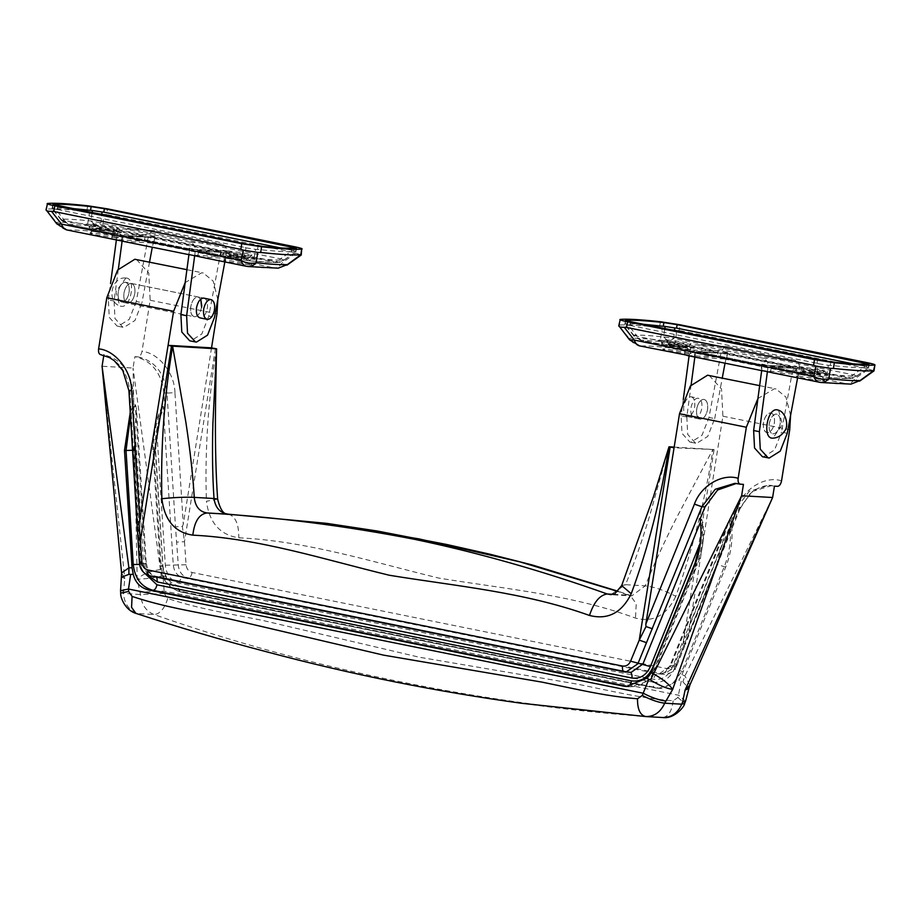 <?xml version="1.0" encoding="UTF-8"?>
<svg xmlns="http://www.w3.org/2000/svg" width="921" height="921" viewBox="0 0 921 921"><rect width="100%" height="100%" fill="white"/><g stroke="black" fill="none" stroke-linecap="round" stroke-linejoin="round"><path stroke-width="0.69" stroke-dasharray="4.61 3.45" d="M125.244 282.229L125.244 282.229C128.111 282.793 129.435 285.786 129.239 291.243C128.215 297.782 125.832 301.409 122.067 302.1L122.067 302.1C118.924 301.305 117.635 297.92 118.222 291.945C119.511 285.924 121.848 282.689 125.244 282.229C122.067 282.551 119.765 285.556 118.349 291.243C117.508 297.518 118.751 301.132 122.067 302.1C125.072 301.869 127.328 299.049 128.859 293.649C129.907 287.133 128.71 283.334 125.244 282.229M130.978 283.392C127.582 283.852 125.233 287.087 123.955 293.097C123.368 299.072 124.646 302.468 127.789 303.262C131.553 302.56 133.948 298.945 134.961 292.406C135.168 286.949 133.833 283.944 130.978 283.392L130.978 283.392C134.167 284.232 135.445 287.674 134.8 293.73C133.476 299.659 131.139 302.836 127.789 303.262L127.789 303.262C124.323 302.146 123.126 298.323 124.208 291.784C125.74 286.408 127.996 283.61 130.978 283.392M201.618 307.257C200.294 313.186 197.957 316.364 194.619 316.789L121.653 302.053L194.619 316.789C191.142 315.673 189.945 311.851 191.027 305.312C192.558 299.935 194.815 297.138 197.796 296.919L125.659 282.286L203.932 298.128L198.211 296.965L200.755 299.129L197.796 296.919C194.4 297.379 192.052 300.614 190.774 306.624C190.186 312.599 191.464 315.995 194.619 316.789C198.372 316.087 200.766 312.472 201.78 305.933M203.529 298.082C206.385 298.634 207.709 301.639 207.513 307.084C206.488 313.635 204.105 317.25 200.341 317.952M220.833 251.537L220.464 250.869L189.185 249.073L189.588 249.741L220.833 251.537L208.779 316.179L214.512 317.331M122.125 241.014L123.322 235.741L154.601 237.537L152.299 247.242M220.464 250.869L154.601 237.537L122.769 236.213L189.185 249.073M194.699 255.474L195.31 250.903C195.517 246.356 193.778 243.478 190.094 242.246L221.731 244.077C225.392 245.297 226.992 248.175 226.566 252.699L224.839 261.932M190.094 242.246L124.231 228.915C120.409 228.592 118.003 230.641 117.036 235.051L148.293 236.847C149.513 232.483 152.034 230.446 155.868 230.734L123.483 228.822L155.868 230.734L221.731 244.077M148.293 236.847L136.239 301.489L141.961 302.641L134.984 320.473L123.932 327.392L122.873 327.254L114.975 318.505L114.077 301.04L118.36 269.047M149.524 262.105L141.961 302.641M188.966 254.311L189.588 249.741M136.239 301.489L129.262 319.322L118.199 326.241L117.151 326.103L109.242 317.342L108.356 299.878L114.077 301.04M108.356 299.878L110.543 283.495M116.426 239.621L117.036 235.051M208.779 316.179L201.803 334.012L190.751 340.92L189.691 340.782M125.935 277.969L115.908 291.715L119.753 305.922L121.388 306.359C131.254 307.718 136.043 277.762 125.935 277.969M243.052 256.994L246.344 258.387L234.371 256.671C229.605 255.693 228.5 255.232 231.079 255.29L243.052 256.994L244.41 257.857C248.025 258.674 248.635 259.043 246.252 258.951L234.141 257.212C229.479 256.245 228.431 255.796 230.987 255.854L242.96 257.569M249.729 264.926L230.803 262.22C223.515 260.712 221.869 259.998 225.864 260.102L246.863 263.233C252.504 264.511 253.459 265.075 249.729 264.926L252.009 264.73L247.818 258.294L247.162 258.41M225.864 260.102L223.619 260.183L229.605 255.382L231.079 255.29M233.186 252.872L232.99 252.838C226.416 251.479 224.931 250.834 228.535 250.926L244.986 253.24C251.134 254.461 253.206 255.152 251.226 255.324L233.186 252.872M229.617 255.416L226.485 251.099L228.535 250.926M255.267 259.411L230.549 256.487C222.065 254.726 220.142 253.908 224.805 254.023L246.034 257.017L255.267 259.411L252.135 255.105L251.226 255.324M226.497 250.996L222.168 254.115L224.805 254.023M247.726 258.859L246.252 258.951M229.536 255.911L230.987 255.854M97.43 228.235C94.99 228.143 95.726 228.535 99.652 229.398L112.707 231.321C115.09 231.413 114.48 231.056 110.9 230.25L95.98 228.362L92.848 224.045L94.898 223.872C91.444 223.745 92.491 224.298 98.029 225.518L118.498 228.051L121.63 232.357L95.922 229.237C88.197 227.579 86.62 226.831 91.167 226.957L115.758 230.641C122.228 232.115 123.299 232.76 118.982 232.599M116.437 228.224C119.788 228.362 118.959 227.855 113.951 226.716L94.898 223.872M112.707 231.321L114.181 231.24L118.372 237.676L116.092 237.871C123.771 238.378 111.038 235.269 98.271 233.658L89.97 233.128L95.968 228.316M92.86 223.941L88.531 227.061L91.167 226.957M112.615 231.896C114.998 231.988 114.388 231.62 110.808 230.814L97.338 228.799C94.921 228.719 95.611 229.099 99.433 229.939L114.089 231.804M92.227 233.036C88.439 232.909 89.533 233.497 95.508 234.82L116.092 237.871M97.338 228.799L95.899 228.857M199.512 256.798L227.66 258.467L230.308 257.972L220.764 256.038L221.731 250.005L219.025 250.857L191.108 249.223L124.289 235.695L112.823 232.679L115.206 233.819L142.663 235.396L145.368 234.544L144.401 240.577L141.753 241.083L116.391 239.621M123.149 241.337L151.297 243.006L153.945 242.511L154.912 236.478L152.207 237.33L124.761 235.753L191.58 249.28L189.196 248.14L198.74 250.063L200.651 251.157L248.555 260.793L274.861 262.508L277.854 262.416L283.979 260.021L277.854 262.416L275.356 262.266C270.187 262.543 261.046 262.025 247.91 260.689L247.438 260.62M188.92 254.657L190.67 254.956L188.229 254.161L189.196 248.14M123.851 241.429L190.67 254.956L218.116 256.545L220.764 256.038M197.773 256.096L198.74 250.063M228.569 252.791L201.123 251.214L247.91 260.689L243.927 256.74L253.989 258.294C268.333 259.757 278.338 260.332 283.979 260.021L280.514 258.847L275.356 262.266L228.569 252.791L231.275 251.94L221.731 250.005M230.308 257.972L231.275 251.94M291.048 248.325L290.783 250.005L292.325 250.524L280.514 258.847L90.972 220.948C76.627 219.497 66.623 218.922 60.982 219.221L68.43 224.344L115.206 233.819L67.958 224.287L64.447 220.407L243.927 256.74L246.045 247.864L244.307 247.335L244.859 243.858M111.867 238.7L112.823 232.679M121.411 240.634L122.378 234.602M154.912 236.478L145.368 234.544M153.945 242.511L144.401 240.577M57.896 206.005L57.344 209.481L55.744 209.332L64.447 220.407L60.982 219.221L61.258 220.2L67.958 224.287M292.325 250.524L295.618 251.594C289.401 252.17 276.703 251.445 257.523 249.395L255.647 249.384L253.989 258.294L248.555 260.793M283.714 260.401L295.871 251.836L283.979 260.021M246.045 247.864L255.647 249.384M55.744 209.332L52.509 207.893L68.189 208.088M61.258 220.2L52.221 208.722L60.982 219.221M92.054 212.924L90.972 220.948L95.876 225.933L142.663 235.396M290.783 250.005L280.502 247.922M57.344 209.481L244.307 247.335M287.375 264.58C286.799 265.95 285.073 265.352 282.183 262.819L102.703 226.485L87.622 224.137C72.655 222.617 62.237 222.019 56.354 222.341L56.757 223.815M294.432 246.713L293.523 252.389L301.236 254.944M114.296 239.495L67.521 230.031C62.778 229.087 59.059 226.52 56.354 222.341L46.085 209.585L46.637 209.125C53.176 208.514 66.542 209.286 86.735 211.439L89.556 212.095L87.622 224.137C89.279 228.258 91.732 230.745 94.967 231.608L141.753 241.083M66.819 229.939L67.521 230.031C72.678 229.743 81.831 230.273 94.967 231.608C97.684 231.666 100.262 229.962 102.703 226.485L103.889 214.317L106.571 214.535L107.481 208.86M103.889 214.317L89.556 212.095M293.523 252.389L106.571 214.535M769.104 424.834C770.129 418.318 772.523 414.715 776.265 414.036L776.265 414.036C779.281 414.715 780.582 417.927 780.179 423.672C779.016 429.923 776.645 433.331 773.076 433.906L773.076 433.906C770.209 433.331 768.874 430.314 769.104 424.834M690.831 396.732C693.847 397.412 695.148 400.635 694.745 406.38C693.582 412.631 691.211 416.039 687.642 416.603C684.775 416.039 683.44 413.011 683.67 407.531C684.694 401.026 687.089 397.423 690.831 396.732L697.991 398.183C695.01 398.402 692.742 401.199 691.211 406.575C690.14 413.115 691.337 416.937 694.802 418.053C698.153 417.627 700.478 414.45 701.802 408.521C702.447 402.465 701.18 399.023 697.991 398.183M687.642 416.603L700.536 419.216C697.059 418.099 695.862 414.277 696.944 407.738C698.475 402.362 700.731 399.564 703.713 399.346L703.713 399.346C706.902 400.186 708.18 403.628 707.535 409.684C706.211 415.613 703.874 418.79 700.536 419.216L694.802 418.053M778.579 410.202L782.424 424.408L772.915 438.166M776.265 414.036C773.283 414.254 771.015 417.052 769.484 422.428C768.413 428.967 769.611 432.789 773.076 433.906C776.426 433.48 778.752 430.303 780.075 424.362C780.732 418.318 779.454 414.876 776.265 414.036M770.532 412.873L770.532 412.873C773.732 413.713 774.998 417.155 774.354 423.211C773.03 429.14 770.693 432.317 767.354 432.743L767.354 432.743C763.877 431.627 762.68 427.805 763.762 421.265C765.293 415.889 767.55 413.092 770.532 412.873C773.548 413.552 774.86 416.764 774.457 422.509C773.283 428.76 770.923 432.179 767.354 432.743C764.476 432.179 763.152 429.151 763.371 423.672C764.407 417.155 766.79 413.552 770.532 412.873M694.86 356.968L696.057 351.695L727.337 353.491L695.505 352.167L761.92 365.027L761.713 370.265M787.248 433.284L781.526 432.133L793.2 366.834L727.337 353.491L725.034 363.196M691.107 385.001L686.813 416.994L687.711 434.459L695.62 443.22L696.667 443.346L707.731 436.427L714.708 418.595L708.974 417.443L721.028 352.801C722.248 348.437 724.781 346.4 728.603 346.687L696.218 344.776L728.603 346.687L794.466 360.03C798.162 361.228 799.773 364.106 799.301 368.653L768.045 366.857C768.252 362.31 766.514 359.432 762.841 358.2L696.967 344.868C693.168 344.581 690.773 346.63 689.771 351.005L689.161 355.575L714.489 357.037L717.137 356.531L718.104 350.498L715.398 351.35L687.48 349.715L640.694 340.24L668.611 341.887L673.769 338.468L663.719 336.902C649.363 335.451 639.37 334.876 633.729 335.175L633.993 336.153L640.694 340.24M686.813 416.994L681.091 415.832L681.989 433.296L689.887 442.057L690.946 442.195L701.998 435.276L708.974 417.443M683.29 399.449L681.091 415.832M768.045 366.857L767.435 371.428M714.708 418.595L722.26 378.059M797.586 377.886L799.301 368.653M762.438 456.747L763.486 456.874L774.549 449.966L781.526 432.133M703.713 399.346C706.729 400.025 708.042 403.237 707.639 408.982C706.465 415.233 704.093 418.652 700.536 419.216C697.658 418.652 696.334 415.624 696.552 410.144C697.588 403.628 699.972 400.025 703.713 399.346M669.003 446.8L649.65 515.921C641.891 541.467 633.855 564.389 625.532 584.685L645.287 585.825C654.186 586.815 664.352 590.303 675.795 596.301C692.799 548.985 705.198 499.988 712.969 449.321L676.716 517.475C663.891 542.734 653.415 565.517 645.287 585.825L631.76 595.887L610.83 594.678L625.532 584.685L621.687 585.572M217.632 499.113L206.408 501.277C209.366 522.886 220.165 535.066 238.815 537.795C307.522 541.122 373.258 562.236 438.926 578.112C505.399 588.991 572.39 594.747 635.478 618.106C653.15 622.723 666.585 615.447 675.795 596.301M216.596 348.829C208.158 399.357 204.761 450.173 206.408 501.277M228.281 514.183C235.327 516.048 238.85 523.911 238.815 537.795M631.76 595.887L628.479 595.196L630.367 595.599L636.227 603.739L635.478 618.106M613.421 594.333L628.479 595.196L617.876 591.455M147.291 574.969L143.63 563.997L135.111 429.658L136.4 407.635L135.318 404.641L145.368 563.272C146.197 570.203 149.478 574.485 155.212 576.109L629.734 672.18L624.553 671.881L150.031 575.809C144.355 574.22 141.12 569.949 140.337 562.984L129.815 390.918C127.305 370.76 117.635 358.695 100.792 354.712L103.808 355.368M138.081 539.729L138.99 539.936M139.106 523.922L138.3 524.694M136.481 259.469L148.776 273.077L150.169 300.258L141.984 351.35C141.247 354.792 139.911 356.623 137.977 356.853L134.869 356.68C151.712 360.652 161.394 372.717 163.903 392.876L164.755 406.334C157.549 420.54 154.452 435.829 155.465 452.199L163.063 569.592L159.874 569.627C149.973 571.043 142.398 574.232 137.171 579.194C143.538 579.125 151.585 578.135 161.313 576.235L133.05 368.032L137.171 579.194L140.464 594.598C141.523 604.683 146.105 611.348 154.198 614.595C232.783 642.202 315.12 664.651 401.199 681.954C485.355 699.12 572.505 710.977 662.671 717.528L645.633 716.55C563.594 710.459 479.542 698.786 393.451 681.505C309.295 664.317 223.872 641.684 137.148 613.605C129.055 610.37 124.485 603.704 123.426 593.608L124.784 578.48L121.584 572.931M709.216 375.423L721.511 389.042L722.904 416.211L689.253 629.043L674.748 663.707C673.021 667.437 670.43 669.072 666.965 668.611L192.132 572.482C188.598 571.515 186.572 568.948 186.077 564.769L184.499 541.698L182.346 526.421L175.485 526.835L178.294 565.172C179.111 572.125 182.439 576.408 188.287 578.008L664.237 674.264L675.853 665.906L739.091 508.876L752.399 491.434L772.005 485.471L777.531 486.334M182.346 526.421L183.279 524.21L174.944 392.691L167 393.06L175.485 526.835M215.422 348.599L184.499 541.698L176.717 542.101M192.132 572.482C191.395 575.89 190.117 577.743 188.287 578.008L183.095 577.709C177.373 576.086 174.092 571.803 173.263 564.872L163.213 406.242L161.175 408.625L156.8 430.913L165.32 565.241C166.471 574.946 171.064 580.932 179.088 583.212L653.611 679.284C661.842 680.297 668.001 676.486 672.1 667.84L721.765 545.278L727.567 523.439L729.467 520.883L731.021 520.975L735.994 508.703L749.303 491.261L768.908 485.298L774.434 486.161M666.965 668.611C666.217 672.019 664.824 673.85 662.809 674.08L657.629 673.781L183.095 577.709C181.172 577.962 179.837 579.804 179.088 583.212M674.184 447.099L714.097 449.563L683.163 642.662C685.477 644.055 685.846 644.792 684.268 644.861L685.247 644.585L676.843 665.63L675.853 665.906C677.43 665.837 677.062 665.1 674.748 663.707M689.253 629.043L689.633 630.931L690.635 630.609L685.247 644.585M790.575 415.486L785.947 397.089L776.035 388.95L774.4 388.743L757.925 398.528M217.828 299.532L213.212 281.135L203.299 272.996L201.664 272.789L185.179 282.574M211.531 347.85L183.279 524.21M714.097 449.563L674.068 447.779M161.313 576.235L165.469 576.224L163.063 569.592M689.875 685.051L684.925 675.922L681.943 674.644L678.823 680.147L682.922 681.839L688.92 688.505M772.615 497.513L684.925 675.922L682.922 681.839M121.376 577.202L124.784 578.48L102.07 366.247L133.05 368.032L134.869 356.68M700.432 522.115L701.583 519.283L702.873 522.253L700.49 542.411M165.469 576.224C170.316 584.812 176.705 590.119 184.637 592.122L659.16 688.194L662.038 688.574L678.823 680.147M681.943 674.644L725.702 567.094C731.573 552.289 733.346 536.92 731.021 520.975M184.637 592.122L180.827 591.904C169.36 588.657 162.798 580.103 161.152 566.242L153.922 452.107C152.898 435.737 155.994 420.448 163.213 406.242L164.755 406.334M626.556 686.525L630.355 686.744L644.32 682.519L653.864 670.028L696.264 565.402C702.136 550.597 703.909 535.228 701.583 519.283L700.029 519.191M130.275 412.251L133.775 404.549L132.923 391.091C130.414 370.933 120.732 358.868 103.889 354.896M130.506 415.924L135.318 404.641L133.775 404.549M681.252 681.218L677.925 697.485L673.159 700.823C651.527 699.085 633.464 695.792 609.414 690.785L577.766 684.211L419.239 657.203L262.289 620.34L230.584 614.088C206.5 609.357 188.54 605.362 167.726 598.5L164.295 593.492L163.121 576.316M685.546 701.238L678.812 695.286L164.145 591.086L140.314 592.18M120.547 590.66L123.276 591.201M743.443 484.377L736.374 483.467M673.47 345.571L670.177 344.189L682.15 345.893C686.916 346.872 688.022 347.332 685.443 347.275L671.927 345.836C668.312 345.03 667.702 344.661 670.085 344.753L682.196 346.492C686.859 347.459 687.918 347.908 685.351 347.85L673.378 346.135M666.493 339.78L684.729 342.267C691.303 343.637 692.788 344.27 689.184 344.178L672.733 341.864C666.585 340.643 664.502 339.953 666.493 339.78L665.584 339.999L668.715 344.316L669.36 344.166M688.827 353.825L667.84 350.694C662.199 349.416 661.243 348.852 664.974 349.001L683.9 351.707C691.187 353.215 692.822 353.929 688.827 353.825L691.107 353.629L686.916 347.194L685.443 347.275M694.365 348.311L670.488 345.548C661.347 343.706 659.16 342.831 663.903 342.923L685.972 346.077L694.365 348.311L691.234 344.005L689.184 344.178M665.595 339.895L661.278 343.015L663.903 342.923M668.704 344.27L662.717 349.082L664.974 349.001M668.634 344.811L670.085 344.753M686.824 347.758L685.351 347.85M682.196 346.492L682.15 345.893M819.091 374.34C821.532 374.421 820.795 374.03 816.869 373.166L803.814 371.244C801.431 371.151 802.041 371.508 805.622 372.326L820.53 374.283L824.871 371.059L828.014 375.365L825.354 375.607L800.763 371.923C794.293 370.449 793.223 369.805 797.54 369.977L820.599 373.339L828.014 375.365M822.821 371.244C826.264 371.359 825.228 370.806 819.69 369.597L801.27 366.88C797.931 366.742 798.76 367.249 803.768 368.388L824.859 371.163M801.27 366.88L799.221 367.053L802.283 371.865L796.354 376.136L798.611 376.056C790.932 375.549 803.665 378.658 816.432 380.269L824.744 380.684L820.553 374.248M803.814 371.244L802.341 371.336M799.244 366.949L794.915 370.069L797.54 369.977M803.722 371.808C801.339 371.716 801.949 372.084 805.53 372.89L818.999 374.905C821.417 374.985 820.726 374.605 816.904 373.765L802.283 371.865M822.476 380.88C826.264 381.018 825.17 380.431 819.195 379.107L798.611 376.056M818.999 374.905L820.461 374.812M694.146 356.588L695.113 350.556L697.024 351.649L763.843 365.177L791.761 366.811L794.466 365.959L804.01 367.893L801.305 368.745L773.859 367.168L771.476 366.017L770.509 372.049M695.885 357.29L724.033 358.96L726.681 358.465L727.648 352.432L724.942 353.284L697.496 351.707L764.315 365.234L761.932 364.094L771.476 366.017M727.648 352.432L718.104 350.498M726.681 358.465L717.137 356.531M641.166 340.298L633.729 335.175L637.182 336.361L641.166 340.298L695.113 350.556M684.602 354.654L685.569 348.633M630.643 321.959L630.079 325.435L628.479 325.286L637.182 336.361L826.724 374.248L820.646 376.643L773.387 367.111L820.646 376.643C833.781 377.978 842.934 378.496 848.091 378.22L853.249 374.801L673.769 338.468L674.448 330.835M772.247 372.752L800.395 374.421L803.043 373.926L804.01 367.893M803.043 373.926L793.499 371.992L794.466 365.959M761.667 370.61L790.851 372.498L793.499 371.992M696.587 357.383L763.405 370.91L760.965 370.115L761.932 364.094M863.794 364.279L863.518 365.959L865.072 366.477L853.249 374.801L856.714 375.975L850.59 378.37C844.407 378.681 834.633 378.14 821.29 376.747L816.662 372.694L818.781 363.818L828.393 365.338L826.724 374.248C841.08 375.71 851.073 376.286 856.714 375.975L850.59 378.37L848.091 378.22L801.305 368.745M628.479 325.286L625.244 323.847L640.924 324.042M633.993 336.153L624.956 324.676L633.729 335.175M664.789 328.878L663.719 336.902L668.611 341.887L715.398 351.35M865.072 366.477L868.365 367.548C862.137 368.124 849.438 367.398 830.27 365.349L828.393 365.338M856.449 376.355L868.618 367.79L856.714 375.975M818.781 363.818L817.042 363.288L817.595 359.812M630.079 325.435L817.042 363.288M863.518 365.959L853.249 363.876M860.11 380.534C859.546 381.904 857.808 381.306 854.918 378.773L675.438 342.439L660.357 340.091C645.402 338.571 634.972 337.972 629.101 338.295L629.504 339.768M639.554 345.893L640.256 345.985C635.513 345.041 631.794 342.474 629.101 338.295L618.82 325.539L619.373 325.078C625.923 324.468 639.289 325.24 659.471 327.392L662.303 328.049L660.357 340.091C662.026 344.212 664.467 346.699 667.702 347.562C670.419 347.62 672.998 345.916 675.438 342.439L676.624 330.271L679.307 330.489L680.216 324.814M676.624 330.271L662.303 328.049M867.179 362.667L866.27 368.342L873.971 370.898M866.27 368.342L679.307 330.489M226.566 252.699L195.31 250.903M68.43 224.344L95.876 225.933L101.034 222.514L101.713 214.881M295.618 251.594L296.182 248.117M258.087 245.93L257.523 249.395M52.509 207.893L53.061 204.427M295.837 253.171L282.183 262.819C279.742 266.296 277.163 268.011 274.446 267.942L278.188 268.172M227.66 258.467L274.446 267.942C269.277 268.218 260.136 267.7 247.001 266.365L200.214 256.89M46.637 209.125L47.547 203.449M87.645 205.763L86.735 211.439M152.207 237.33L219.025 250.857M151.297 243.006L218.116 256.545M793.2 366.834L761.92 365.027M762.323 365.695L793.58 367.491M689.771 351.005L721.028 352.801M762.841 358.2L794.466 360.03M740.346 484.193L739.759 484.055M139.439 562.777L146.278 563.456L136.4 407.635M128.917 390.734L132.923 391.091M137.977 356.853C154.82 360.825 164.491 372.901 167 393.06L163.903 392.876M174.944 392.691C174.691 373.005 158.527 352.731 141.984 351.35M186.077 564.769L165.32 565.241M781.538 480.831C765.604 475.639 744.168 488.291 737.813 506.642C740.254 508.093 740.68 508.829 739.091 508.876L735.994 508.703M768.908 485.298L772.005 485.471C764.108 485.033 756.728 487.888 749.89 494.036L740.058 508.634L739.091 508.876M737.813 506.642L689.196 626.625M722.904 416.211L789.723 429.739M150.169 300.258L216.988 313.785M725.702 567.094L716.676 564.423L674.287 669.049C669.602 678.927 662.567 683.278 653.162 682.127C652.805 685.558 653.542 687.515 655.349 687.975L180.597 591.881L658.239 688.355L672.203 684.13L681.759 671.639L724.148 567.014C730.019 552.197 731.792 536.828 729.467 520.883L670.822 665.618L659.068 673.965L657.629 673.781C655.694 674.034 654.359 675.864 653.611 679.284M672.1 667.84C669.659 666.401 669.233 665.653 670.822 665.618L669.855 665.86L727.567 523.439M721.765 545.278L716.676 564.423M683.301 671.731L674.287 669.049M653.162 682.127L178.639 586.055C169.464 583.454 164.214 576.604 162.89 565.517L155.661 451.359L156.8 430.913M180.827 591.904C179.019 591.443 178.283 589.486 178.639 586.055M162.89 565.517C160.173 565.851 159.586 566.093 161.152 566.242L160.242 566.058L153.013 451.923C152.034 436.646 154.751 422.209 161.175 408.625M155.661 451.359C152.909 451.716 152.322 451.969 153.922 452.107L153.013 451.923M150.031 575.809L155.442 576.143L630.309 672.318M146.278 563.456C148.143 571.434 151.205 575.671 155.442 576.143L156.812 577.225M145.368 563.272C146.934 563.41 146.347 563.652 143.63 563.997M132.682 450.242L133.971 450.116L141.201 564.262L142.628 571.308M135.111 429.658L133.971 450.116M139.612 564.423L141.201 564.262M652.598 667.806C655.038 669.245 655.464 669.993 653.864 670.028L654.843 669.786C649.95 680.895 641.787 686.548 630.355 686.744L628.467 686.548M694.987 563.168C697.427 564.619 697.853 565.356 696.264 565.402L697.232 565.16C702.7 551.449 704.577 537.15 702.873 522.253M161.152 566.242L162.695 566.323M655.349 687.975L659.16 688.194M653.864 670.028L652.321 669.947M153.922 452.107L155.465 452.199M696.264 565.402L694.71 565.31M164.295 593.492L140.464 594.598L120.709 593.078M167.726 598.5C164.583 608.493 160.07 613.858 154.198 614.595L135.871 613.363M673.159 700.823C671.846 711.185 668.358 716.757 662.671 717.528M677.925 697.485L684.648 703.437M670.822 665.618L675.853 665.906M625.244 323.847L625.796 320.381M868.365 367.548L868.917 364.071M830.823 361.884L830.27 365.349M850.935 384.126L847.182 383.896C849.899 383.965 852.478 382.25 854.918 378.773L868.572 369.125M820.703 382.48L772.949 372.844M800.395 374.421L847.182 383.896C842.024 384.184 832.872 383.654 819.736 382.319L819.034 382.227M687.043 355.448L640.256 345.985C645.414 345.697 654.566 346.227 667.702 347.562L714.489 357.037M619.373 325.078L620.282 319.403M660.38 321.717L659.471 327.392M724.942 353.284L791.761 366.811M724.033 358.96L790.851 372.498M154.544 237.537L123.264 235.73M122.873 327.254L117.151 326.103M125.417 277.969C111.372 276.91 106.41 301.432 119.753 305.922M247.795 258.329L252.112 255.209M118.475 228.155L114.146 231.275M295.917 251.767L296.516 248.002M52.117 208.307L52.716 204.543M696 351.684L727.279 353.491M695.62 443.208L689.887 442.057M631.714 595.875L618.06 591.259M676.843 665.63C673.907 671.628 669.705 674.506 664.237 674.264L659.068 673.965C663.822 673.827 667.414 671.133 669.855 665.86M740.058 508.634L690.635 630.609M759.652 385.634L776.035 388.95M186.917 269.68L203.299 272.996M662.038 688.574L655.119 687.952M180.597 591.881C168.485 588.346 161.705 579.735 160.242 566.058M654.843 669.786L697.232 565.16M737.928 483.513L734.831 483.341M686.893 347.229L691.211 344.109M820.174 376.574L821.29 376.747M624.852 324.261L625.451 320.496M868.653 367.721L869.263 363.956"/><path stroke-width="1.38" d="M207.501 319.403L200.341 317.952C197.198 317.146 195.908 313.762 196.495 307.787C197.785 301.777 200.122 298.542 203.529 298.082L210.679 299.521C207.501 299.855 205.199 302.859 203.771 308.547C202.942 314.809 204.186 318.436 207.501 319.403C210.506 319.173 212.763 316.352 214.294 310.941C215.341 304.437 214.144 300.626 210.679 299.521M201.78 305.933L200.755 299.129L201.618 307.257M152.299 247.242L149.524 262.105M224.839 261.932L214.512 317.331L207.536 335.163L196.472 342.082L195.425 341.944L187.516 333.195L186.629 315.73L194.699 255.474M195.425 341.944L189.691 340.793L181.794 332.032L180.896 314.568L186.629 315.73M180.896 314.568L188.966 254.311M118.36 269.047L122.125 241.014M110.543 283.495L116.426 239.621M188.943 254.541L200.214 256.89M123.851 241.429L66.819 229.939L56.757 223.815L61.546 224.114L241.026 260.447C245.884 263.107 250.915 263.878 256.119 262.784C271.073 264.304 281.492 264.903 287.375 264.58L278.188 268.172L287.375 264.58L300.787 254.772C294.236 255.382 280.87 254.61 260.689 252.469L257.753 252.446L256.119 262.784C253.298 265.847 250.259 267.032 247.001 266.365L247.968 266.526L247.001 266.365C244.307 266.111 242.315 264.143 241.026 260.447L243.443 250.155L240.853 249.361L241.763 243.685L261.599 246.782C281.78 248.935 295.146 249.706 301.697 249.096L301.236 254.944M114.296 239.495L116.391 239.621M296.182 248.117L104.384 208.687L91.156 206.615C71.976 204.577 59.278 203.84 53.061 204.427L244.859 243.858L258.087 245.93C277.256 247.968 289.954 248.705 296.182 248.117L296.516 248.002M101.713 214.881L102.024 212.003L103.82 212.152L104.384 208.687M102.024 212.003L92.411 210.506L92.054 212.924M68.189 208.088L92.411 210.506M280.502 247.922L103.82 212.152M286.984 265.144L301.236 255.013M300.787 254.772L301.697 249.096C303.17 248.82 300.753 248.025 294.432 246.713L107.481 208.86L87.645 205.763C67.452 203.61 54.086 202.839 47.547 203.449L46.085 209.585C45.797 210.828 47.604 211.404 51.495 211.3L61.546 224.114C62.835 227.809 64.827 229.778 67.521 230.031M243.443 250.155L257.753 252.446M56.757 223.815L46.05 209.735M47.547 203.449C46.062 203.725 48.491 204.52 54.8 205.832L53.89 211.508L51.495 211.3M53.89 211.508L240.853 249.361M54.8 205.832L241.763 243.685M776.944 409.776L778.579 410.202C786.235 412.62 788.894 426.342 784.727 430.901C781.607 435.506 777.669 437.924 772.915 438.166L772.397 438.166C762.289 438.373 767.078 408.417 776.944 409.776M767.435 371.428L759.365 431.684L753.631 430.521L754.529 447.986L762.438 456.747L769.219 458.036L780.271 451.117L787.248 433.284L797.586 377.886M761.713 370.265L753.631 430.521M694.86 356.968L691.107 385.001M627.546 321.786L814.498 359.639L834.334 362.736C854.515 364.889 867.893 365.66 874.432 365.05C875.906 364.774 873.488 363.979 867.179 362.667L680.216 324.814L660.38 321.717C640.199 319.564 626.833 318.793 620.282 319.403C618.808 319.679 621.226 320.473 627.546 321.786L626.637 327.462L624.231 327.254L634.293 340.068L629.504 339.768L639.554 345.893L689.127 355.575L683.29 399.449M722.26 378.059L725.034 363.196M759.365 431.684L760.262 449.149L768.16 457.898M674.184 447.099L669.003 446.8L653.438 496.764L621.675 585.56L631.23 593.734C621.744 612.879 607.837 620.121 589.498 615.458C524.026 591.961 455.837 586.136 389.364 575.257C323.697 559.381 259.158 538.348 192.823 535.147C174.852 532.453 164.525 520.307 161.854 498.71C160.599 447.641 164.191 396.836 172.63 346.308L185.835 422.014C190.129 450.012 192.938 475.121 194.239 497.375C185.259 496.96 174.46 497.409 161.854 498.71M757.925 398.528L746.344 427.24L679.525 413.713L674.068 447.779L669.003 446.8C661.232 497.455 648.649 546.441 631.23 593.734M617.876 591.455L519.974 561.868L419.205 538.935L325.516 523.232L228.281 514.183C220.107 513.009 215.341 507.782 214.006 498.514L194.239 497.375C195.298 506.619 199.569 511.811 207.052 512.962C275.678 516.923 345.122 525.764 415.417 539.499C478.839 552.842 542.78 570.997 607.25 593.976C599.732 595.047 593.815 602.207 589.498 615.458M613.421 594.333L607.25 593.976L610.819 594.678L614.848 593.734L621.675 585.56M618.06 591.259L532.062 564.918L490.398 554.327L446.57 544.461L377.322 531.026L327.001 523.404L228.281 514.183L207.052 512.962C199.201 513.987 194.458 521.378 192.823 535.147M217.828 299.532L216.988 313.785L211.531 347.85L216.596 348.829L212.901 423.579C212.129 451.278 212.498 476.249 214.006 498.514L217.632 499.113C214.133 449.506 215.56 393.336 216.596 348.829L171.502 346.077L140.579 539.176C137.977 539.51 137.459 539.764 138.99 539.936M746.344 427.24L738.158 478.333C737.79 481.798 738.515 483.744 740.346 484.193L734.831 483.341L715.226 489.293L701.906 506.734L637.908 663.719L626.015 672.065L624.553 671.881C622.826 671.455 622.147 669.509 622.527 666.056C626.142 666.516 628.836 664.881 630.597 661.163L650.41 666.597C646.312 675.231 640.153 679.053 631.921 678.04L157.399 581.968L147.291 574.969M630.597 661.163L639.243 640.13L646.012 626.556L652.459 628.79M646.012 626.556L645.817 624.139L694.434 504.144L701.906 506.734L705.002 506.918L700.029 519.191C702.355 535.136 700.582 550.505 694.71 565.31L650.963 672.86L653.945 674.137C662.844 679.111 669.083 684.199 672.664 689.403C666.493 688.528 659.114 685.385 650.514 679.974L646.623 678.293L650.963 672.86M670.177 447.03L639.243 640.13L646.542 642.685M185.179 282.574L173.609 311.286L106.79 297.759L98.605 348.852C98.236 352.317 98.961 354.274 100.792 354.712L109.484 357.601L114.169 360.629L122.804 370.518L128.917 390.734L139.439 562.777C139.9 569.374 143.354 573.702 149.778 575.775L624.553 671.881M173.609 311.286L139.106 523.922L141.926 562.224C142.387 566.403 144.309 568.971 147.682 569.926C147.348 573.357 148.12 575.326 150.031 575.809L149.778 575.775M139.106 523.922L138.3 524.694M688.92 688.505L685.546 701.238L682.634 701.975L685.063 690.117L689.875 685.051L688.92 688.505L685.063 690.117L772.615 497.513L774.434 486.161L777.531 486.334C779.465 486.115 780.801 484.273 781.538 480.831L789.723 429.739L790.575 415.486M679.525 413.713L690.382 385.968L707.581 375.215L759.652 385.634M106.79 297.759L117.646 270.014L134.846 259.262L186.917 269.68M211.531 347.85L168.152 345.352L171.502 346.077M674.068 447.779L645.817 624.139M689.875 685.051L772.615 497.513L741.624 495.728L672.664 689.403L664.697 703.195C660.576 712.232 654.221 716.688 645.633 716.55C640.095 715.133 637.401 709.205 637.516 698.774L642.294 695.436C650.79 699.822 658.262 702.412 664.697 703.195L681.747 704.174L682.634 701.975M103.889 354.896L102.07 366.247L128.894 567.843L132.083 567.82L133.269 574.37L128.905 574.37L121.376 577.202L121.584 572.931L128.894 567.843L128.905 574.37M740.346 484.193L743.443 484.377L741.624 495.728L650.514 679.974M700.49 542.411L650.41 666.597M646.623 678.293L626.556 686.525L623.655 686.157L149.133 590.085C140.706 588.059 135.41 582.82 133.269 574.37M132.083 567.82L124.485 450.415L130.275 412.251M642.294 695.436L648.798 679.353M130.655 574.451L128.514 589.037L643.18 693.225C651.677 697.623 659.148 700.213 665.595 700.996M121.376 577.202L120.547 590.66L128.514 589.037L128.664 591.443L132.094 596.44C152.909 603.301 170.857 607.296 194.941 612.039L226.647 618.29L383.597 655.153L542.124 682.15L573.783 688.735C597.821 693.743 615.896 697.036 637.516 698.774M736.374 483.467L717.62 489.995L705.002 506.918M687.043 355.448L696.587 357.383M761.679 370.495L772.949 372.844M625.739 320.715L830.823 361.884C850.002 363.922 862.701 364.658 868.917 364.071L677.119 324.641L663.891 322.569C644.723 320.531 632.025 319.794 625.796 320.381L625.451 320.496M674.448 330.835L674.759 327.957L676.567 328.106L677.119 324.641M674.759 327.957L665.146 326.46L664.789 328.878M640.924 324.042L665.146 326.46M853.249 363.876L676.567 328.106M860.11 380.534L850.935 384.126L860.11 380.534L873.522 370.726C866.983 371.336 853.606 370.564 833.424 368.423L830.5 368.4L828.854 378.738C826.033 381.801 822.994 382.998 819.736 382.319C817.042 382.065 815.062 380.097 813.773 376.401C818.619 379.061 823.65 379.832 828.854 378.738C843.809 380.258 854.228 380.857 860.11 380.534M624.231 327.254C620.34 327.358 618.532 326.782 618.82 325.539L620.282 319.403M629.504 339.768L618.785 325.689M859.719 381.098L873.971 370.898M873.522 370.726L874.95 364.866L873.971 370.967M640.256 345.985C637.562 345.732 635.582 343.763 634.293 340.068L813.773 376.401L816.179 366.109L813.588 365.315L814.498 359.639M816.179 366.109L830.5 368.4M626.637 327.462L813.588 365.315M291.335 246.54L291.048 248.325M91.156 206.615L90.603 210.08M261.599 246.782L260.689 252.469M739.759 484.055L734.831 483.341M694.434 504.144C700.789 485.793 722.225 473.141 738.158 478.333M147.682 569.926L622.527 666.056M141.926 562.224C139.336 562.57 138.806 562.812 140.337 562.984M98.605 348.852C115.148 350.245 131.312 370.507 131.565 390.193C128.836 390.527 128.261 390.769 129.815 390.918M131.565 390.193L139.9 521.712M624.334 671.858L631.184 672.365L642.939 664.006L700.432 522.115M629.734 672.18C631.553 672.652 632.278 674.598 631.921 678.04M156.812 577.225L157.399 581.968M628.467 686.548L152.944 590.303C141.477 587.045 134.915 578.492 133.257 564.631L126.027 450.496L132.682 450.242M124.485 450.415L126.027 450.496L130.506 415.924M131.715 564.538L139.612 564.423M142.628 571.308L156.95 584.8L631.472 680.872C640.878 682.035 647.912 677.672 652.598 667.806L694.987 563.168L700.075 544.035M149.133 590.085L152.944 590.303C154.866 590.05 156.202 588.22 156.95 584.8M623.655 686.157L627.466 686.375C629.388 686.122 630.724 684.291 631.472 680.872M685.546 701.238L684.648 703.437L681.747 704.174C677.626 713.211 671.259 717.666 662.671 717.528L645.886 716.573M132.094 596.44L131.565 607.33L135.871 613.363C178.513 627.339 222.099 640.153 266.63 651.803C350.763 674.356 435.771 691.521 521.631 703.287L645.54 716.55M128.664 591.443L120.709 593.078C120.133 596.981 124.98 610.105 135.871 613.363M663.891 322.569L663.339 326.034M864.082 362.494L863.794 364.279M834.334 362.736L833.424 368.423M278.188 268.172L247.968 266.526M199.512 256.798L246.298 266.273M123.149 241.337L189.968 254.864M228.281 514.183C223.78 514.77 220.234 509.75 217.644 499.113M684.648 703.437C684.959 705.82 674.897 719.082 662.924 717.551M120.547 590.66L120.709 593.078M121.584 572.931L102.07 366.247M772.247 372.752L820.703 382.48L850.935 384.126M695.885 357.29L762.703 370.818"/></g></svg>
